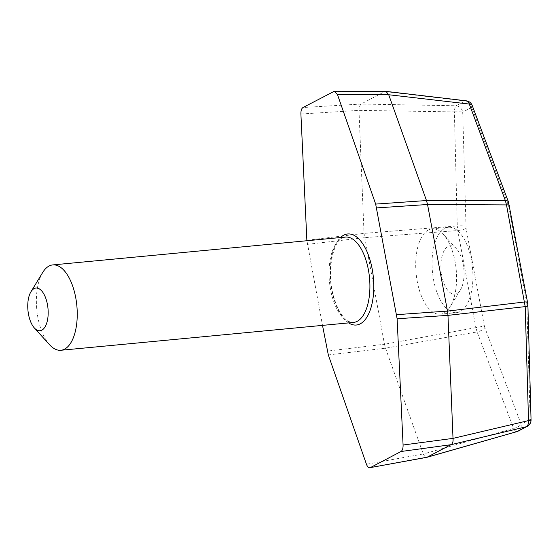 <?xml version="1.0" encoding="UTF-8"?>
<svg xmlns="http://www.w3.org/2000/svg" width="559" height="559" viewBox="0 0 559 559"><rect width="100%" height="100%" fill="white"/><g stroke="black" fill="none" stroke-linecap="round" stroke-linejoin="round"><path stroke-width="0.42" stroke-dasharray="2.79 2.1" d="M300.903 114.015L358.99 110.368L454.376 111.905L457.276 225.913L364.035 233.382L306.863 240.265L322.501 325.38M358.99 110.437L364.035 233.382L384.466 344.232L327.315 351.115M333.59 91.431L384.816 91.557L361.093 104.03C359.968 104.987 359.276 107.097 358.99 110.368M384.816 91.557L465.123 100.99L456.039 105.77L361.072 104.044L302.999 107.517M385.71 91.362L384.844 91.543M307.338 244.36L364.517 237.659L457.723 230.56A7.148 1.195 169.4 0 0 466.08 228.428L462.698 112.114L471.782 107.335L508.641 206.047A7.148 1.195 169.4 0 0 509.382 205.328M527.549 302.398A7.148 1.195 -10.6 0 1 526.802 303.118L530.191 419.432L521.1 424.211L484.835 327.637A7.148 3.151 159.4 0 1 477.113 331.906L475.891 327.63L384.466 344.246L385.521 348.187L477.113 331.906L513.616 428.432L423.303 454.006C424.686 456.647 425.972 457.716 427.167 457.206M484.835 327.637L484.248 325.499A7.148 1.195 -10.6 0 1 475.891 327.63L457.723 230.56L457.276 225.913A7.148 0.894 -1.6 0 1 465.829 226.102M328.322 354.937L385.521 348.187M385.521 348.208L423.275 453.95L366.452 464.277M49.597 344.749A42.868 20.124 84.6 0 1 42.715 272.464M456.885 293.496A24.296 11.404 -95.4 0 0 460.462 289.862A24.296 11.404 -95.4 0 0 456.57 248.895A24.296 11.404 -95.4 0 0 440.897 266.559A24.296 11.404 -95.4 0 0 456.885 293.496M444.705 228.407A42.868 20.124 84.6 0 1 448.416 227.275A42.868 20.124 84.6 0 1 472.516 268.047A42.868 20.124 84.6 0 1 456.535 312.635A42.868 20.124 84.6 0 1 432.918 275.901A42.868 20.124 84.6 0 1 444.705 228.407M428.376 229.959A42.868 20.124 -95.4 0 0 416.588 277.46A42.868 20.124 -95.4 0 0 440.212 314.186A42.868 20.124 -95.4 0 0 443.923 313.054A42.868 20.124 -95.4 0 0 450.24 306.639A42.868 20.124 -95.4 0 0 443.364 234.347A42.868 20.124 -95.4 0 0 432.086 228.827A42.868 20.124 -95.4 0 0 428.376 229.959M484.248 325.499L466.08 228.428M508.641 206.047L526.802 303.118M454.376 111.905A7.148 0.894 178.4 0 1 462.698 112.114A7.148 6.198 62.3 0 0 456.039 105.77A7.148 2.061 91 0 0 454.376 111.905M472.187 105.42A7.148 3.151 -20.6 0 1 471.782 107.335A7.148 6.198 62.3 0 0 465.123 100.99A7.148 4.144 96.7 0 1 466.332 100.837M516.782 431.681A7.148 2.404 74.1 0 1 513.616 428.432A7.148 3.151 159.4 0 0 521.1 424.211A7.148 6.198 -117.7 0 1 518.151 431.129M531.05 419.83A7.148 0.894 -1.6 0 0 530.191 419.432A7.148 6.198 -117.7 0 1 527.235 426.356M508.459 201.988A7.148 3.151 -20.6 0 1 508.047 203.902M527.053 305.438A7.148 0.894 178.4 0 1 527.913 305.843M348.613 322.899A45.726 21.466 84.6 0 1 330.621 281.547A45.726 21.466 84.6 0 1 340.494 237.54M341.703 238.204A42.868 20.124 84.6 0 1 345.42 237.072L342.513 237.966C333.8 240.174 326.149 270.989 333.325 295.313C336.427 306.716 340.55 314.696 345.707 319.252C348.732 321.732 351.338 322.795 353.54 322.431A42.868 20.124 84.6 0 1 329.922 285.705A42.868 20.124 84.6 0 1 341.703 238.204M448.416 227.275L432.086 228.827M456.535 312.635L440.212 314.186M456.57 248.895L443.364 234.347M460.462 289.862L450.24 306.639"/><path stroke-width="0.84" d="M518.151 431.129A7.148 6.198 -117.7 0 1 517.012 431.576A7.148 2.404 74.1 0 1 516.782 431.681A7.148 7.148 0 0 0 518.151 431.129L527.235 426.356A7.148 7.148 0 0 0 531.05 419.83A7.148 0.894 -1.6 0 1 528.528 420.592A7.148 4.479 76.6 0 1 526.096 426.796L450.938 444.705C452.636 443.706 453.335 441.596 453.021 438.382L528.528 420.592L525.201 306.618L447.969 315.367L397.121 318.756L375.662 204.091L426.482 200.541L505.364 200.625L469.294 104.058L388.715 94.744L337.531 94.75L334.373 91.229L302.999 107.517C301.539 108.474 300.833 110.64 300.903 114.015L306.891 240.74M426.482 200.541L388.729 94.799M388.715 94.744L385.948 91.376L334.373 91.229M375.662 204.091L337.531 94.75M450.938 444.705L400.978 451.511C402.445 450.547 403.144 448.381 403.081 445.013L453.021 438.382M453.014 438.312L447.969 315.367M322.501 325.38L328.322 354.937L366.452 464.277C367.543 467.1 368.856 468.204 370.386 467.597L426.887 457.325L450.91 444.719M447.969 315.353L447.486 311.104L524.663 301.979A7.148 1.195 -10.6 0 1 527.549 302.398L508.459 201.988A7.148 3.151 -20.6 0 0 505.364 200.625L506.496 204.908L427.537 204.503L426.489 200.562M509.382 205.328A7.148 1.195 169.4 0 0 506.496 204.908L525.201 306.618A7.148 0.894 178.4 0 0 527.913 305.843L527.549 302.398M427.537 204.503L376.668 207.906M396.645 314.661L447.486 311.09L427.544 204.517M34.078 288.612A21.438 10.062 84.6 0 1 48.186 312.376A21.438 10.062 84.6 0 1 34.358 327.965A21.438 10.062 84.6 0 1 30.92 291.819A21.438 10.062 84.6 0 1 34.078 288.612M403.081 445.013L397.121 318.756M527.235 426.356A7.148 6.198 -117.7 0 1 526.096 426.796L517.012 431.576L427.167 457.206L370.386 467.597L400.978 451.511M30.92 291.819L42.715 272.464A42.868 20.124 84.6 0 1 49.031 266.042A42.868 20.124 84.6 0 1 52.749 264.917A42.868 20.124 84.6 0 1 76.849 305.689A42.868 20.124 84.6 0 1 60.868 350.269A42.868 20.124 84.6 0 1 49.597 344.749L34.358 327.965M466.332 100.837A7.148 4.144 96.7 0 1 469.294 104.058A7.148 3.151 -20.6 0 1 472.187 105.42A7.148 7.148 0 0 0 466.332 100.837L385.948 91.376M340.494 237.54A45.726 21.466 84.6 0 1 343.694 235.192A45.726 21.466 84.6 0 1 373.65 281.24A45.726 21.466 84.6 0 1 348.613 322.899M52.749 264.917L345.42 237.072A42.868 20.124 84.6 0 1 369.513 277.844A42.868 20.124 84.6 0 1 353.54 322.431L60.868 350.269M516.782 431.681L426.887 457.325M508.459 201.988L472.187 105.42M527.913 305.843L531.05 419.83"/></g></svg>
